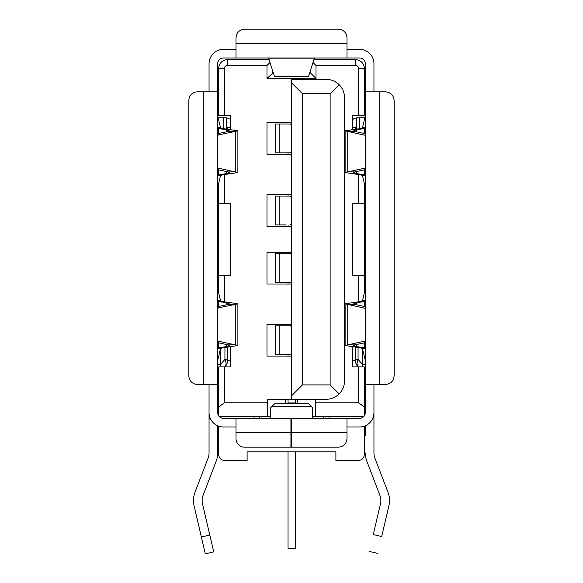 <?xml version="1.0" encoding="UTF-8"?>
<svg xmlns="http://www.w3.org/2000/svg" width="583" height="583" viewBox="0 0 583 583"><rect width="100%" height="100%" fill="white"/><g stroke="black" fill="none" stroke-linecap="round" stroke-linejoin="round"><path stroke-width="0.87" d="M302.453 384.911L302.453 93.732L291.5 82.771L291.5 79.317L326.094 79.317C331.159 79.397 335.509 81.197 339.146 84.717C342.666 88.354 344.466 92.704 344.546 97.762L344.546 380.874C344.466 385.931 342.666 390.282 339.146 393.919C335.509 397.438 331.159 399.238 326.094 399.326L291.5 399.326L291.5 395.864L302.453 384.911L330.131 384.911L339.146 393.919M291.5 324.367L266.992 324.367L266.992 356.082L291.5 356.082M291.5 252.293L266.992 252.293L266.992 284.001L291.5 284.001M291.5 194.635L266.992 194.635L266.992 226.342L291.5 226.342M291.5 122.561L266.992 122.561L266.992 154.269L291.5 154.269M315.286 399.326L315.286 416.619L363.654 416.619M352.766 346.696L352.766 366.889L358.53 366.889L358.53 402.78L315.286 402.78M358.53 174.536L358.53 203.285L352.766 203.285L352.766 275.358L358.53 275.358L358.53 301.797M227.355 65.478L227.355 59.706A8.65 8.65 0 0 0 218.705 68.357L218.705 115.354L224.47 115.354L224.47 68.357A2.886 2.886 0 0 1 227.355 65.478L266.992 65.478L266.992 78.45L316.008 78.45L316.008 65.478L355.645 65.478A2.886 2.886 0 0 1 358.53 68.357L358.53 115.354L352.766 115.354L352.766 129.637M224.47 115.354L230.234 115.354L230.234 129.637M218.705 183.237L218.705 203.285L224.47 203.285L224.47 174.536M224.47 203.285L230.234 203.285L230.234 275.358L224.47 275.358L224.47 301.797M291.5 399.326L267.714 399.326L267.714 402.78L224.47 402.78L224.47 366.889L230.234 366.889L230.234 346.696M339.146 84.717L330.131 93.732L330.131 384.911M302.453 93.732L330.131 93.732M358.53 402.78L364.295 406.912L364.295 415.847M358.53 366.889L364.295 366.889L364.295 406.912M358.53 275.358L364.295 275.358L364.295 293.089M364.295 183.237L364.295 203.285L358.53 203.285M313.858 59.706L355.645 59.706A8.65 8.65 0 0 1 364.295 68.357L364.295 115.354L358.53 115.354M316.008 65.478L312.984 62.454M310.236 71.082L310.236 72.686L316.008 78.45M266.992 78.45L273.267 72.686M309.733 72.686L310.236 72.686M272.764 71.082L272.764 72.686M266.992 65.478L270.016 62.454M227.355 59.706L269.142 59.706M218.705 293.089L218.705 275.358L224.47 275.358M224.47 402.78L218.705 406.912L218.705 366.889L224.47 366.889M219.346 416.619L267.714 416.619L267.714 402.78M218.705 406.912L218.705 415.847M291.5 82.771L291.5 395.864M364.295 275.358L364.295 203.285M218.705 203.285L218.705 275.358M270.745 416.619L267.714 416.619M285.357 399.326L285.357 403.356M297.643 399.326L297.643 403.356M312.546 416.619L315.286 416.619M364.295 426.195L364.295 454.674C363.952 458.172 362.028 460.096 358.53 460.439L335.895 460.439L335.895 451.796L247.105 451.796L247.105 460.439L224.47 460.439C220.972 460.096 219.048 458.172 218.705 454.674L218.705 426.195M270.745 418.354L270.745 407.685L275.067 403.356L308.225 403.356L312.546 407.685L312.546 418.354M254.02 416.619L254.02 418.354M259.785 416.619L259.785 418.354M323.215 416.619L323.215 418.354M328.98 418.354L328.98 416.619M272.181 406.242L311.103 406.242M290.924 433.344L291.5 433.344M290.924 427.579L291.5 427.579M288.038 194.635L288.038 196.07M288.038 152.826L288.038 154.269M279.833 152.826L279.833 123.997L275.344 123.997L275.344 152.826L291.5 152.826M291.5 151.718L291.442 151.806A4.321 2.317 90 0 1 289.948 152.826M279.833 123.997L289.948 123.997A4.321 2.317 90 0 1 291.442 125.017L291.5 125.112M289.948 123.997L291.5 123.997M288.038 253.736L288.038 252.293M288.038 226.342L288.038 224.907M285.918 224.907L279.833 224.907L279.833 196.07L289.948 196.07A4.321 2.317 90 0 1 291.442 197.09L291.5 197.185M279.833 196.07L275.344 196.07L275.344 224.907L279.833 224.907M291.5 223.792L291.442 223.887A4.321 2.317 90 0 1 289.948 224.907M289.948 196.07L291.5 196.07M288.038 325.81L288.038 324.367M288.038 284.001L288.038 282.566M279.833 282.566L279.833 253.736L275.344 253.736L275.344 282.566L291.5 282.566M291.5 281.451L291.442 281.545A4.321 2.317 90 0 1 289.948 282.566M279.833 253.736L289.948 253.736A4.321 2.317 90 0 1 291.442 254.756L291.5 254.844M289.948 253.736L291.5 253.736M288.038 354.639L288.038 356.082M279.833 354.639L279.833 325.81L275.344 325.81L275.344 354.639L291.5 354.639M291.5 353.524L291.442 353.619A4.321 2.317 90 0 1 289.948 354.639M279.833 325.81L289.948 325.81A4.321 2.317 90 0 1 291.442 326.83L291.5 326.917M288.038 399.326L288.038 403.356M288.038 451.796L288.038 548.37L295.246 548.37L295.246 451.796M289.948 325.81L291.5 325.81M295.246 403.356L295.246 402.948L288.038 402.948M295.246 399.326L295.246 402.948M217.699 300.646L220.505 300.646L217.699 288.876L217.699 274.199M217.699 348.656L220.505 348.656L217.699 360.432L217.699 378.382M217.699 127.67L220.505 127.67L217.699 115.893L217.699 101.223M217.699 175.68L220.505 175.68L217.699 187.456L217.699 202.126M194.081 505.752L205.296 553.85L213.721 551.882L209.793 535.041L201.368 537.001L194.081 505.752A23.065 23.065 0 0 1 195.006 492.263L208.095 458.1A14.415 14.415 0 0 0 209.049 452.947L209.049 384.474M217.699 425.794L217.699 452.947A23.065 23.065 0 0 1 216.169 461.197L203.081 495.361A14.415 14.415 0 0 0 202.505 503.792L209.793 535.041M314.485 57.979L308.618 76.176L274.382 76.176L268.515 57.979L314.572 57.979M365.301 300.646L362.495 300.646L365.301 288.869L365.301 274.199M364.659 342.775L364.659 347.774L360.33 347.774L362.495 348.656L365.301 360.432L365.301 375.109M365.301 127.67L362.495 127.67L365.301 115.893L365.301 101.223M364.659 169.799L364.659 174.791L360.33 174.791L362.495 175.68L365.301 187.456L365.301 202.126M230.234 121.781L230.234 118.764L228.769 118.808M220.505 300.646L222.67 301.535L237.879 303.772L237.879 345.53L235.27 344.888L228.186 344.888L229.228 345.53L226.342 346.63L230.671 346.63L222.67 347.774L217.699 347.825M237.879 303.772L235.27 304.413L228.186 304.413L217.699 306.673M220.505 127.67L222.67 128.559L237.879 130.796L237.879 172.553L235.27 171.912L228.186 171.912L229.228 172.553L226.342 173.654L230.671 173.654L222.67 174.791L217.699 174.842M237.879 130.796L235.27 131.437L228.186 131.437L217.699 133.696M228.186 304.413L229.228 303.772L226.342 302.679L230.671 302.679M228.186 131.437L229.228 130.796L226.342 129.696L230.671 129.696M360.33 347.774L345.121 345.53L345.121 303.772L347.73 304.413L354.814 304.413L353.772 303.772L356.658 302.679L364.659 301.535L364.659 306.534M345.121 345.53L347.73 344.888L354.814 344.888L353.772 345.53L356.658 346.63L356.658 344.495M360.33 174.791L345.121 172.553L345.121 130.796L347.73 131.437L354.814 131.437L353.772 130.796L356.658 129.696L364.659 128.559L364.659 133.551M345.121 172.553L347.73 171.912L354.814 171.912L353.772 172.553L356.658 173.654L356.658 171.519M236.006 43.565L236.006 37.8C236.523 32.553 239.402 29.667 244.649 29.15L338.351 29.15C343.598 29.667 346.477 32.553 346.994 37.8L346.994 43.565L236.006 43.565L236.006 57.979L223.464 57.979A5.764 5.764 0 0 0 217.699 63.744L217.699 412.582A5.764 5.764 0 0 0 223.464 418.354L295.494 418.354M217.699 435.647L217.699 452.947M202.126 500.513A14.415 14.415 0 0 0 202.505 503.792M208.095 458.1A14.415 14.415 0 0 0 209.049 452.947M209.049 412.582A14.415 14.415 0 0 0 223.464 426.996L236.006 426.996M217.699 91.852L203.285 91.852L203.285 384.474L217.699 384.474M203.285 384.474L197.513 384.474A8.65 8.65 0 0 1 188.863 375.824L188.863 100.502A8.65 8.65 0 0 1 197.513 91.852L203.285 91.852M209.049 91.852L209.049 63.744A14.415 14.415 0 0 1 223.464 49.329L236.006 49.329M220.549 348.561L220.549 364.397L217.699 364.397M227.785 347.045L227.785 359.383A11.529 11.529 0 0 1 225.009 366.889A11.529 6.938 -138.8 0 0 224.936 359.383L220.549 364.397L220.017 366.889M218.705 374.869A11.529 11.529 0 0 0 217.699 379.584L218.705 374.869M217.699 222.305L218.705 222.305M217.699 254.02L218.705 254.02M217.699 117.802L218.538 117.802L218.538 119.406M269.878 418.354L262.671 418.354M281.771 418.354L290.924 418.354L290.924 447.183L244.649 447.183A8.65 8.65 0 0 1 236.006 438.533L236.006 432.768L290.924 432.768M236.006 418.354L236.006 432.768M236.006 57.979L359.536 57.979A5.764 5.764 0 0 1 365.301 63.744L365.301 412.582A5.764 5.764 0 0 1 359.536 418.354L346.994 418.354L346.994 438.533C346.477 443.78 343.598 446.665 338.351 447.183L291.5 447.183L291.5 432.768L346.994 432.768M255.463 57.979L276.116 57.979M365.301 435.647L365.301 425.794M365.301 378.382L365.301 379.577A11.529 11.529 0 0 0 364.295 374.869L365.301 378.586M365.301 378.505L365.301 376.421M365.301 372.238L365.301 370.883M365.301 368.864L365.301 364.477M346.994 49.329L359.536 49.329A14.415 14.415 0 0 1 373.951 63.744L373.951 91.852M373.951 384.474L373.951 452.947A14.415 14.415 0 0 0 374.905 458.1L387.994 492.263A23.065 23.065 0 0 1 388.905 505.804L381.668 536.549C376.552 558.259 376.552 558.259 381.668 536.549L373.244 534.567L380.488 503.821A14.415 14.415 0 0 0 379.919 495.361L366.831 461.197A23.065 23.065 0 0 1 365.301 452.947M223.544 128.683L223.544 117.802L218.538 117.802M291.5 426.996L290.924 426.996M346.994 43.565L346.994 57.979M380.488 503.821A14.415 14.415 0 0 0 379.919 495.361L366.831 461.197M374.905 458.1L387.994 492.263M346.994 426.996L359.536 426.996A14.415 14.415 0 0 0 373.951 412.582M379.715 91.852L385.487 91.852C390.734 92.369 393.612 95.255 394.137 100.502L394.137 375.824C393.612 381.078 390.734 383.957 385.487 384.474L379.715 384.474L379.715 91.852L365.301 91.852M365.301 384.474L379.715 384.474M365.301 364.397L362.451 364.397L362.451 348.561M362.983 366.889L362.451 364.397L358.064 359.383L356.942 363.675L358.064 366.977C356.082 364.543 355.127 362.014 355.215 359.383L355.382 361.336M364.295 222.305L364.82 222.305M364.295 254.02L365.301 254.02M356.658 129.083L356.658 117.802L365.301 117.802M227.632 361.285L227.785 359.383L224.936 359.383L224.936 347.446M226.342 123.297L227.472 129.244M229.899 118.808L226.342 118.808M223.544 117.802L226.342 117.802L226.342 129.083M220.505 348.656L222.67 347.774M220.505 175.68L222.67 174.791M373.244 534.567C368.135 556.277 368.135 556.277 373.244 534.567M291.5 432.768L291.5 418.354L346.994 418.354M352.766 360.258L355.244 360.258M352.766 118.764L354.231 118.808L353.13 118.808L352.766 121.781L352.766 118.764L356.658 118.808M227.756 360.258L230.234 360.258M222.67 301.535L217.699 301.484M222.67 128.559L217.699 128.508M274.382 76.176L274.651 76.716L308.349 76.716L308.618 76.176M355.215 347.045L355.215 359.383L358.064 359.383L358.064 347.446M355.528 129.244L356.658 123.297M362.495 348.656L365.301 348.656M362.495 300.646L360.33 301.535L365.301 301.484M362.495 175.68L365.301 175.68M362.495 127.67L360.33 128.559L365.301 128.508M352.329 346.63L356.658 346.63L365.301 347.825M352.329 173.654L356.658 173.654L365.301 174.842M218.341 306.534L218.341 301.535L226.342 302.679L226.342 304.814M218.341 342.775L218.341 347.774L226.342 346.63L226.342 344.495M237.879 345.53L230.671 346.63M218.341 133.551L218.341 128.559L226.342 129.696L226.342 131.831M218.341 169.799L218.341 174.791L226.342 173.654L226.342 171.519M237.879 172.553L230.671 173.654M355.215 355.521L355.215 359.383M345.121 303.772L360.33 301.535M345.121 130.796L360.33 128.559M352.329 302.679L356.658 302.679L356.658 304.814M352.329 129.696L356.658 129.696L356.658 131.831M217.699 308.035L235.27 304.413L235.27 344.888L217.699 341.004M228.186 344.888L217.699 342.636M218.443 308.035L217.699 308.312M217.699 135.052L235.27 131.437L235.27 171.912L217.699 168.021M228.186 171.912L217.699 169.66M218.443 135.052L217.699 135.329M365.301 340.989L347.73 344.888L347.73 304.413L365.301 308.32M365.301 306.673L354.814 304.413M365.301 342.636L354.814 344.888M365.301 168.013L347.73 171.912L347.73 131.437L365.301 135.343M365.301 133.696L354.814 131.437M365.301 169.66L354.814 171.912M358.53 68.357L364.295 68.357M355.645 59.706L355.645 65.478M218.705 68.357L224.47 68.357M209.049 418.354L210.252 418.354M218.654 254.02L218.654 222.305M314.354 58.14L268.646 58.14M364.295 367.05L365.301 367.05M364.462 119.406L364.462 117.802M227.472 127.458L230.234 127.458M364.346 222.305L364.346 254.02M359.456 128.683L359.456 117.802M352.766 127.458L355.528 127.458M217.699 341.274L218.443 341.274M217.699 168.298L218.443 168.298M364.557 308.035L365.301 308.035M364.557 341.274L365.301 341.274M364.557 135.052L365.301 135.052M364.557 168.298L365.301 168.298M217.699 372.122L217.699 365.198M365.301 372.129L365.301 365.191M377.704 553.391L369.279 551.409"/></g></svg>
